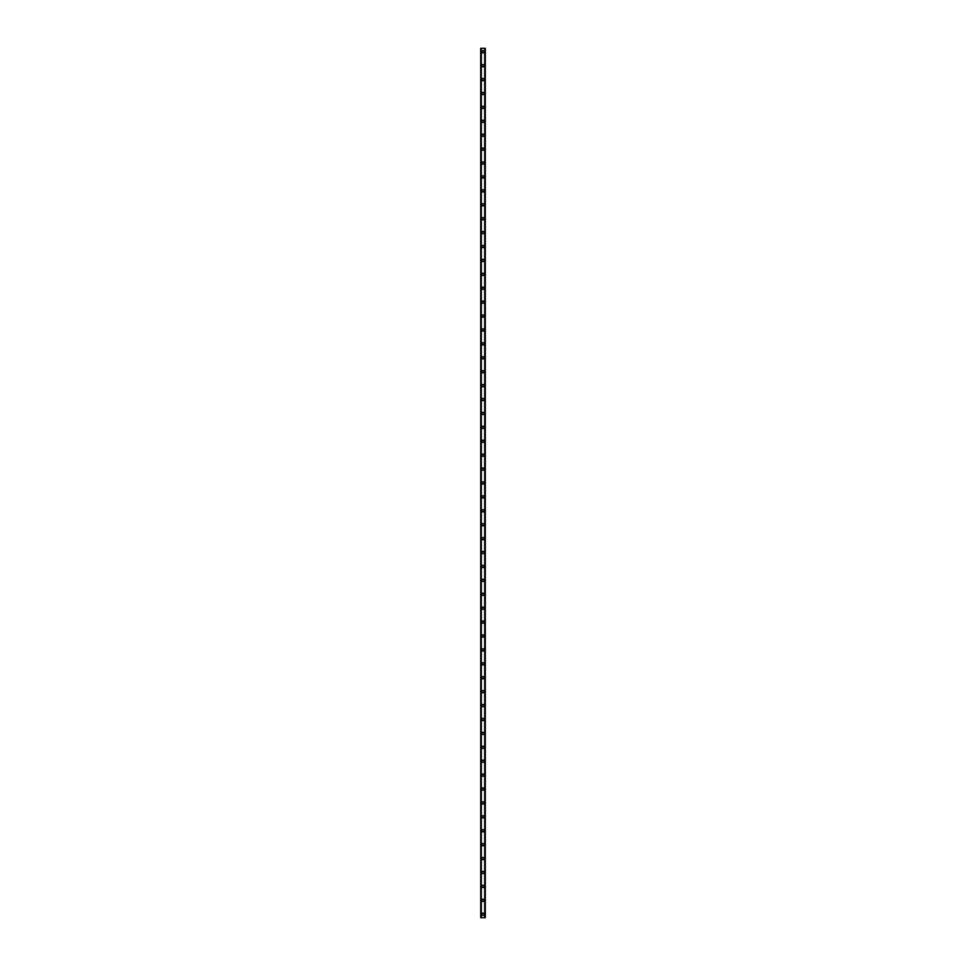 <?xml version="1.0" encoding="UTF-8"?>
<svg xmlns="http://www.w3.org/2000/svg" width="966" height="966" viewBox="0 0 966 966"><rect width="100%" height="100%" fill="white"/><g stroke="black" fill="none" stroke-linecap="round" stroke-linejoin="round"><path stroke-width="1.45" d="M481.901 914.222A1.099 1.099 0 0 1 483 913.124A1.099 1.099 0 0 1 484.099 914.222A1.099 1.099 0 0 1 483 915.321A1.099 1.099 0 0 1 481.901 914.222M481.901 900.312A1.099 1.099 0 0 1 483 899.213A1.099 1.099 0 0 1 484.099 900.312A1.099 1.099 0 0 1 483 901.411A1.099 1.099 0 0 1 481.901 900.312M481.901 886.402A1.099 1.099 0 0 1 483 885.303A1.099 1.099 0 0 1 484.099 886.402A1.099 1.099 0 0 1 483 887.5A1.099 1.099 0 0 1 481.901 886.402M481.901 872.491A1.099 1.099 0 0 1 483 871.392A1.099 1.099 0 0 1 484.099 872.491A1.099 1.099 0 0 1 483 873.59A1.099 1.099 0 0 1 481.901 872.491M481.901 858.581A1.099 1.099 0 0 1 483 857.482A1.099 1.099 0 0 1 484.099 858.581A1.099 1.099 0 0 1 483 859.68A1.099 1.099 0 0 1 481.901 858.581M481.901 844.67A1.099 1.099 0 0 1 483 843.572A1.099 1.099 0 0 1 484.099 844.67A1.099 1.099 0 0 1 483 845.769A1.099 1.099 0 0 1 481.901 844.67M481.901 830.76A1.099 1.099 0 0 1 483 829.661A1.099 1.099 0 0 1 484.099 830.76A1.099 1.099 0 0 1 483 831.859A1.099 1.099 0 0 1 481.901 830.76M481.901 816.85A1.099 1.099 0 0 1 483 815.751A1.099 1.099 0 0 1 484.099 816.85A1.099 1.099 0 0 1 483 817.948A1.099 1.099 0 0 1 481.901 816.85M481.901 802.939A1.099 1.099 0 0 1 483 801.84A1.099 1.099 0 0 1 484.099 802.939A1.099 1.099 0 0 1 483 804.038A1.099 1.099 0 0 1 481.901 802.939M481.901 789.029A1.099 1.099 0 0 1 483 787.93A1.099 1.099 0 0 1 484.099 789.029A1.099 1.099 0 0 1 483 790.128A1.099 1.099 0 0 1 481.901 789.029M481.901 775.118A1.099 1.099 0 0 1 483 774.02A1.099 1.099 0 0 1 484.099 775.118A1.099 1.099 0 0 1 483 776.217A1.099 1.099 0 0 1 481.901 775.118M481.901 761.208A1.099 1.099 0 0 1 483 760.109A1.099 1.099 0 0 1 484.099 761.208A1.099 1.099 0 0 1 483 762.307A1.099 1.099 0 0 1 481.901 761.208M481.901 747.298A1.099 1.099 0 0 1 483 746.199A1.099 1.099 0 0 1 484.099 747.298A1.099 1.099 0 0 1 483 748.396A1.099 1.099 0 0 1 481.901 747.298M481.901 733.387A1.099 1.099 0 0 1 483 732.288A1.099 1.099 0 0 1 484.099 733.387A1.099 1.099 0 0 1 483 734.486A1.099 1.099 0 0 1 481.901 733.387M481.901 719.477A1.099 1.099 0 0 1 483 718.378A1.099 1.099 0 0 1 484.099 719.477A1.099 1.099 0 0 1 483 720.576A1.099 1.099 0 0 1 481.901 719.477M481.901 705.566A1.099 1.099 0 0 1 483 704.468A1.099 1.099 0 0 1 484.099 705.566A1.099 1.099 0 0 1 483 706.665A1.099 1.099 0 0 1 481.901 705.566M481.901 691.656A1.099 1.099 0 0 1 483 690.557A1.099 1.099 0 0 1 484.099 691.656A1.099 1.099 0 0 1 483 692.755A1.099 1.099 0 0 1 481.901 691.656M481.901 677.746A1.099 1.099 0 0 1 483 676.647A1.099 1.099 0 0 1 484.099 677.746A1.099 1.099 0 0 1 483 678.844A1.099 1.099 0 0 1 481.901 677.746M481.901 663.835A1.099 1.099 0 0 1 483 662.736A1.099 1.099 0 0 1 484.099 663.835A1.099 1.099 0 0 1 483 664.934A1.099 1.099 0 0 1 481.901 663.835M481.901 649.925A1.099 1.099 0 0 1 483 648.826A1.099 1.099 0 0 1 484.099 649.925A1.099 1.099 0 0 1 483 651.024A1.099 1.099 0 0 1 481.901 649.925M481.901 636.014A1.099 1.099 0 0 1 483 634.916A1.099 1.099 0 0 1 484.099 636.014A1.099 1.099 0 0 1 483 637.113A1.099 1.099 0 0 1 481.901 636.014M481.901 622.104A1.099 1.099 0 0 1 483 621.005A1.099 1.099 0 0 1 484.099 622.104A1.099 1.099 0 0 1 483 623.203A1.099 1.099 0 0 1 481.901 622.104M481.901 608.194A1.099 1.099 0 0 1 483 607.095A1.099 1.099 0 0 1 484.099 608.194A1.099 1.099 0 0 1 483 609.292A1.099 1.099 0 0 1 481.901 608.194M481.901 594.283A1.099 1.099 0 0 1 483 593.184A1.099 1.099 0 0 1 484.099 594.283A1.099 1.099 0 0 1 483 595.382A1.099 1.099 0 0 1 481.901 594.283M481.901 580.373A1.099 1.099 0 0 1 483 579.274A1.099 1.099 0 0 1 484.099 580.373A1.099 1.099 0 0 1 483 581.472A1.099 1.099 0 0 1 481.901 580.373M481.901 566.462A1.099 1.099 0 0 1 483 565.364A1.099 1.099 0 0 1 484.099 566.462A1.099 1.099 0 0 1 483 567.561A1.099 1.099 0 0 1 481.901 566.462M481.901 552.552A1.099 1.099 0 0 1 483 551.453A1.099 1.099 0 0 1 484.099 552.552A1.099 1.099 0 0 1 483 553.651A1.099 1.099 0 0 1 481.901 552.552M481.901 538.642A1.099 1.099 0 0 1 483 537.543A1.099 1.099 0 0 1 484.099 538.642A1.099 1.099 0 0 1 483 539.74A1.099 1.099 0 0 1 481.901 538.642M481.901 524.731A1.099 1.099 0 0 1 483 523.632A1.099 1.099 0 0 1 484.099 524.731A1.099 1.099 0 0 1 483 525.83A1.099 1.099 0 0 1 481.901 524.731M481.901 510.821A1.099 1.099 0 0 1 483 509.722A1.099 1.099 0 0 1 484.099 510.821A1.099 1.099 0 0 1 483 511.92A1.099 1.099 0 0 1 481.901 510.821M481.901 496.91A1.099 1.099 0 0 1 483 495.812A1.099 1.099 0 0 1 484.099 496.91A1.099 1.099 0 0 1 483 498.009A1.099 1.099 0 0 1 481.901 496.91M481.901 483A1.099 1.099 0 0 1 483 481.901A1.099 1.099 0 0 1 484.099 483A1.099 1.099 0 0 1 483 484.099A1.099 1.099 0 0 1 481.901 483M481.901 469.09A1.099 1.099 0 0 1 483 467.991A1.099 1.099 0 0 1 484.099 469.09A1.099 1.099 0 0 1 483 470.188A1.099 1.099 0 0 1 481.901 469.09M481.901 455.179A1.099 1.099 0 0 1 483 454.08A1.099 1.099 0 0 1 484.099 455.179A1.099 1.099 0 0 1 483 456.278A1.099 1.099 0 0 1 481.901 455.179M481.901 441.269A1.099 1.099 0 0 1 483 440.17A1.099 1.099 0 0 1 484.099 441.269A1.099 1.099 0 0 1 483 442.368A1.099 1.099 0 0 1 481.901 441.269M481.901 427.358A1.099 1.099 0 0 1 483 426.26A1.099 1.099 0 0 1 484.099 427.358A1.099 1.099 0 0 1 483 428.457A1.099 1.099 0 0 1 481.901 427.358M481.901 413.448A1.099 1.099 0 0 1 483 412.349A1.099 1.099 0 0 1 484.099 413.448A1.099 1.099 0 0 1 483 414.547A1.099 1.099 0 0 1 481.901 413.448M481.901 399.538A1.099 1.099 0 0 1 483 398.439A1.099 1.099 0 0 1 484.099 399.538A1.099 1.099 0 0 1 483 400.636A1.099 1.099 0 0 1 481.901 399.538M481.901 385.627A1.099 1.099 0 0 1 483 384.528A1.099 1.099 0 0 1 484.099 385.627A1.099 1.099 0 0 1 483 386.726A1.099 1.099 0 0 1 481.901 385.627M481.901 371.717A1.099 1.099 0 0 1 483 370.618A1.099 1.099 0 0 1 484.099 371.717A1.099 1.099 0 0 1 483 372.816A1.099 1.099 0 0 1 481.901 371.717M481.901 357.806A1.099 1.099 0 0 1 483 356.708A1.099 1.099 0 0 1 484.099 357.806A1.099 1.099 0 0 1 483 358.905A1.099 1.099 0 0 1 481.901 357.806M481.901 343.896A1.099 1.099 0 0 1 483 342.797A1.099 1.099 0 0 1 484.099 343.896A1.099 1.099 0 0 1 483 344.995A1.099 1.099 0 0 1 481.901 343.896M481.901 329.986A1.099 1.099 0 0 1 483 328.887A1.099 1.099 0 0 1 484.099 329.986A1.099 1.099 0 0 1 483 331.084A1.099 1.099 0 0 1 481.901 329.986M481.901 316.075A1.099 1.099 0 0 1 483 314.976A1.099 1.099 0 0 1 484.099 316.075A1.099 1.099 0 0 1 483 317.174A1.099 1.099 0 0 1 481.901 316.075M481.901 302.165A1.099 1.099 0 0 1 483 301.066A1.099 1.099 0 0 1 484.099 302.165A1.099 1.099 0 0 1 483 303.264A1.099 1.099 0 0 1 481.901 302.165M481.901 288.254A1.099 1.099 0 0 1 483 287.156A1.099 1.099 0 0 1 484.099 288.254A1.099 1.099 0 0 1 483 289.353A1.099 1.099 0 0 1 481.901 288.254M481.901 274.344A1.099 1.099 0 0 1 483 273.245A1.099 1.099 0 0 1 484.099 274.344A1.099 1.099 0 0 1 483 275.443A1.099 1.099 0 0 1 481.901 274.344M481.901 260.434A1.099 1.099 0 0 1 483 259.335A1.099 1.099 0 0 1 484.099 260.434A1.099 1.099 0 0 1 483 261.532A1.099 1.099 0 0 1 481.901 260.434M481.901 246.523A1.099 1.099 0 0 1 483 245.424A1.099 1.099 0 0 1 484.099 246.523A1.099 1.099 0 0 1 483 247.622A1.099 1.099 0 0 1 481.901 246.523M481.901 232.613A1.099 1.099 0 0 1 483 231.514A1.099 1.099 0 0 1 484.099 232.613A1.099 1.099 0 0 1 483 233.712A1.099 1.099 0 0 1 481.901 232.613M481.901 218.702A1.099 1.099 0 0 1 483 217.604A1.099 1.099 0 0 1 484.099 218.702A1.099 1.099 0 0 1 483 219.801A1.099 1.099 0 0 1 481.901 218.702M481.901 204.792A1.099 1.099 0 0 1 483 203.693A1.099 1.099 0 0 1 484.099 204.792A1.099 1.099 0 0 1 483 205.891A1.099 1.099 0 0 1 481.901 204.792M481.901 190.882A1.099 1.099 0 0 1 483 189.783A1.099 1.099 0 0 1 484.099 190.882A1.099 1.099 0 0 1 483 191.98A1.099 1.099 0 0 1 481.901 190.882M481.901 176.971A1.099 1.099 0 0 1 483 175.872A1.099 1.099 0 0 1 484.099 176.971A1.099 1.099 0 0 1 483 178.07A1.099 1.099 0 0 1 481.901 176.971M481.901 163.061A1.099 1.099 0 0 1 483 161.962A1.099 1.099 0 0 1 484.099 163.061A1.099 1.099 0 0 1 483 164.16A1.099 1.099 0 0 1 481.901 163.061M481.901 149.15A1.099 1.099 0 0 1 483 148.052A1.099 1.099 0 0 1 484.099 149.15A1.099 1.099 0 0 1 483 150.249A1.099 1.099 0 0 1 481.901 149.15M481.901 135.24A1.099 1.099 0 0 1 483 134.141A1.099 1.099 0 0 1 484.099 135.24A1.099 1.099 0 0 1 483 136.339A1.099 1.099 0 0 1 481.901 135.24M481.901 121.33A1.099 1.099 0 0 1 483 120.231A1.099 1.099 0 0 1 484.099 121.33A1.099 1.099 0 0 1 483 122.428A1.099 1.099 0 0 1 481.901 121.33M481.901 107.419A1.099 1.099 0 0 1 483 106.32A1.099 1.099 0 0 1 484.099 107.419A1.099 1.099 0 0 1 483 108.518A1.099 1.099 0 0 1 481.901 107.419M481.901 93.509A1.099 1.099 0 0 1 483 92.41A1.099 1.099 0 0 1 484.099 93.509A1.099 1.099 0 0 1 483 94.608A1.099 1.099 0 0 1 481.901 93.509M481.901 79.598A1.099 1.099 0 0 1 483 78.5A1.099 1.099 0 0 1 484.099 79.598A1.099 1.099 0 0 1 483 80.697A1.099 1.099 0 0 1 481.901 79.598M481.901 65.688A1.099 1.099 0 0 1 483 64.589A1.099 1.099 0 0 1 484.099 65.688A1.099 1.099 0 0 1 483 66.787A1.099 1.099 0 0 1 481.901 65.688M481.901 51.778A1.099 1.099 0 0 1 483 50.679A1.099 1.099 0 0 1 484.099 51.778A1.099 1.099 0 0 1 483 52.876A1.099 1.099 0 0 1 481.901 51.778M480.718 48.3L480.718 917.7L480.682 48.3L480.754 917.7L485.318 917.7L485.318 48.3L485.282 917.7M485.282 48.3L480.754 48.3M481.177 48.3L481.177 917.7M481.225 48.3L481.225 917.7M481.322 48.3L481.322 917.7M484.678 48.3L484.678 917.7M484.775 48.3L484.775 917.7M484.823 48.3L484.823 917.7M480.814 48.3L480.814 917.7M485.186 48.3L485.186 917.7M485.246 48.3L485.246 917.7"/></g></svg>
